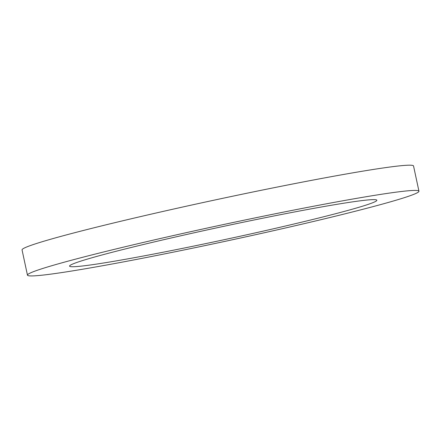 <?xml version="1.0" encoding="UTF-8"?>
<svg xmlns="http://www.w3.org/2000/svg" width="441" height="441" viewBox="0 0 441 441"><rect width="100%" height="100%" fill="white"/><g stroke="black" fill="none" stroke-linecap="round" stroke-linejoin="round"><path stroke-width="0.66" d="M294.836 211.9A157.139 6.582 167.9 0 0 69.557 266.121A157.139 6.582 167.9 0 0 224.585 239.612A157.139 6.582 167.9 0 0 376.857 200.242A157.139 6.582 167.9 0 0 294.836 211.9M131.953 260.289A200.192 8.385 167.9 0 0 418.95 191.218A200.192 8.385 167.9 0 0 221.448 224.982A200.192 8.385 167.9 0 0 27.458 275.145A200.192 8.385 167.9 0 0 131.953 260.289M418.95 191.218L413.542 165.981A200.192 8.385 167.9 0 0 216.04 199.745A200.192 8.385 167.9 0 0 22.05 249.909L27.458 275.145"/></g></svg>
